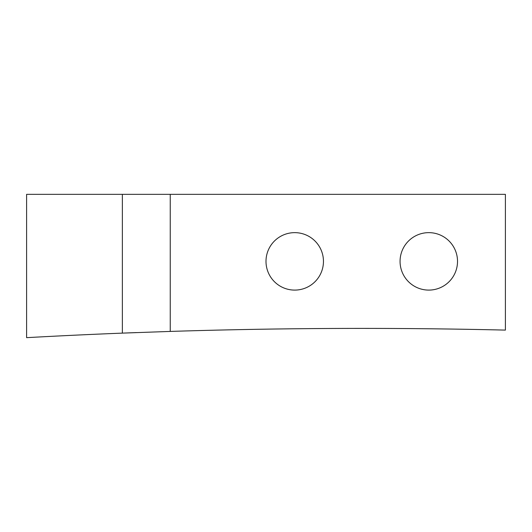 <?xml version="1.0" encoding="UTF-8"?>
<svg xmlns="http://www.w3.org/2000/svg" width="532" height="532" viewBox="0 0 532 532"><rect width="100%" height="100%" fill="white"/><g stroke="black" fill="none" stroke-linecap="round" stroke-linejoin="round"><path stroke-width="0.8" d="M400.064 261.372A28.728 28.728 0 0 0 428.792 290.1A28.728 28.728 0 0 0 457.52 261.372A28.728 28.728 0 0 0 428.792 232.644A28.728 28.728 0 0 0 400.064 261.372A28.728 28.728 0 0 1 443.156 236.494A28.728 28.728 0 0 1 443.156 286.249A28.728 28.728 0 0 1 400.064 261.372M266 261.372A28.728 28.728 0 0 0 294.728 290.1A28.728 28.728 0 0 0 323.456 261.372A28.728 28.728 0 0 0 294.728 232.644A28.728 28.728 0 0 0 266 261.372A28.728 28.728 0 0 1 309.092 236.494A28.728 28.728 0 0 1 309.092 286.249A28.728 28.728 0 0 1 266 261.372M170.24 331.423A6071.184 6071.184 0 0 1 505.4 330.099L505.4 194.34L170.24 194.34L170.24 331.423L170.24 194.34L122.36 194.34L122.36 333.125L170.24 331.423L122.36 333.125A6071.184 6071.184 0 0 0 26.6 337.66L26.6 194.34L505.4 194.34L505.4 330.099A6071.184 6071.184 0 0 0 170.24 331.423M122.36 333.125L122.36 194.34L26.6 194.34L26.6 337.66A6071.184 6071.184 0 0 1 122.36 333.125A6071.184 6071.184 0 0 1 136.378 332.586"/></g></svg>
